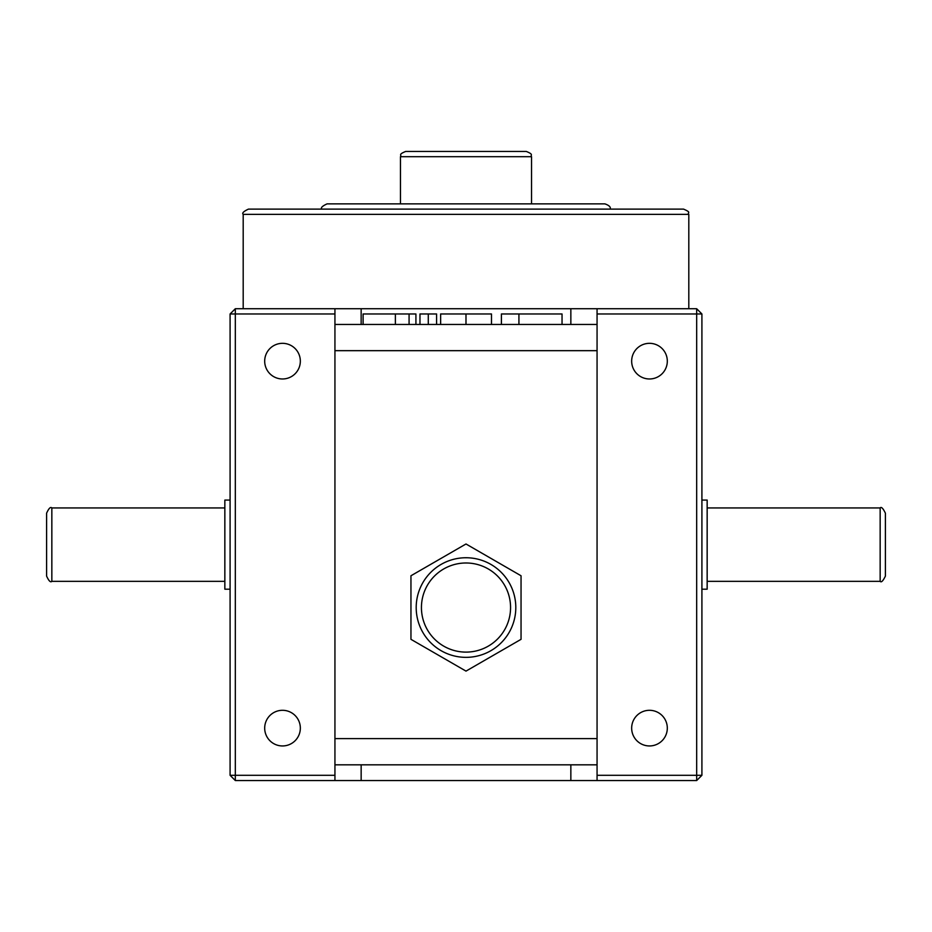 <?xml version="1.0" encoding="UTF-8"?>
<svg xmlns="http://www.w3.org/2000/svg" width="932" height="932" viewBox="0 0 932 932"><rect width="100%" height="100%" fill="white"/><g stroke="black" fill="none" stroke-linecap="round" stroke-linejoin="round"><path stroke-width="1.4" d="M416.196 607.548A49.804 49.804 0 0 1 466 557.744A49.804 49.804 0 0 1 515.804 607.548A49.804 49.804 0 0 1 466 657.351A49.804 49.804 0 0 1 416.196 607.548A49.804 49.804 0 0 0 466 657.351A49.804 49.804 0 0 0 515.804 607.548M885.4 513.183L885.4 576.092C883.047 580.986 881.299 582.733 880.158 581.335L880.158 507.94C881.299 506.542 883.047 508.29 885.4 513.183M51.843 581.335C50.538 582.675 48.79 580.927 46.6 576.092L46.6 513.183C48.79 508.348 50.538 506.6 51.843 507.94L51.843 581.335L224.845 581.335M321.831 209.118C320.515 207.824 322.262 206.077 327.074 203.875L604.926 203.875C609.19 205.378 610.938 207.125 610.169 209.118M400.469 156.692C401.89 154.968 397.743 154.63 405.711 151.45L526.289 151.45C534.257 154.63 530.11 154.968 531.531 156.692L400.469 156.692L400.469 203.875M243.194 214.36C241.831 213.148 243.578 211.401 248.436 209.118L683.564 209.118C692.196 212.811 686.954 212.333 688.806 214.36L243.194 214.36L243.194 308.725M264.688 728.125A17.825 17.825 0 0 0 282.512 745.949A17.825 17.825 0 0 0 300.337 728.125A17.825 17.825 0 0 0 282.512 710.301A17.825 17.825 0 0 0 264.688 728.125M631.663 728.125A17.825 17.825 0 0 0 649.488 745.949A17.825 17.825 0 0 0 667.312 728.125A17.825 17.825 0 0 0 649.488 710.301A17.825 17.825 0 0 0 631.663 728.125M631.663 361.15A17.825 17.825 0 0 0 649.488 378.975A17.825 17.825 0 0 0 667.312 361.15A17.825 17.825 0 0 0 649.488 343.325A17.825 17.825 0 0 0 631.663 361.15M264.688 361.15A17.825 17.825 0 0 0 282.512 378.975A17.825 17.825 0 0 0 300.337 361.15A17.825 17.825 0 0 0 282.512 343.325A17.825 17.825 0 0 0 264.688 361.15M230.088 500.076L224.845 500.076L224.845 589.199L230.088 589.199M701.913 500.076L707.155 500.076L707.155 589.199L701.913 589.199M410.954 639.329L466 671.11L521.046 639.329L521.046 575.766L466 543.985L410.954 575.766L410.954 639.329M230.088 313.968L235.33 313.968L235.33 775.308L230.088 775.308L230.088 313.968L235.33 308.725L334.938 308.725L334.938 313.968L235.33 313.968L235.33 308.725M696.67 308.725L696.67 313.968L597.062 313.968L597.062 308.725L696.67 308.725L701.913 313.968L701.913 775.308L696.67 775.308L696.67 313.968L701.913 313.968M230.088 775.308L235.33 780.55L235.33 775.308L334.938 775.308L334.938 780.55L235.33 780.55M696.67 780.55L597.062 780.55L597.062 775.308L696.67 775.308L696.67 780.55L701.913 775.308M409.078 324.452L409.078 313.968L415.917 313.968L415.917 324.452M409.078 313.968L395.378 313.968L395.378 324.452M395.378 313.968L363.107 313.968L363.107 324.452M436.595 324.452L436.595 313.968L419.971 313.968L419.971 324.452M428.277 313.968L428.277 324.452M491.49 324.452L491.49 313.968L440.638 313.968L440.638 324.452M465.988 313.968L465.988 324.452M501.404 324.452L501.404 313.968L562.043 313.968L562.043 324.452M334.938 324.452L597.062 324.452M597.062 764.822L334.938 764.822M334.938 780.55L597.062 780.55M597.062 308.725L334.938 308.725M334.938 775.308L334.938 313.968M597.062 775.308L597.062 313.968M510.561 607.548A44.561 44.561 0 0 0 466 562.986A44.561 44.561 0 0 0 421.439 607.548A44.561 44.561 0 0 0 466 652.109A44.561 44.561 0 0 0 510.561 607.548M518.926 313.968L518.926 324.452M597.062 350.665L334.938 350.665M334.938 738.61L597.062 738.61M361.15 764.822L361.15 780.55M570.85 764.822L570.85 780.55M570.85 324.452L570.85 308.725M361.15 324.452L361.15 308.725M531.531 156.692L531.531 203.875M688.806 214.36L688.806 308.725M51.843 507.94L224.845 507.94M880.158 507.94L707.155 507.94M880.158 581.335L707.155 581.335"/></g></svg>
